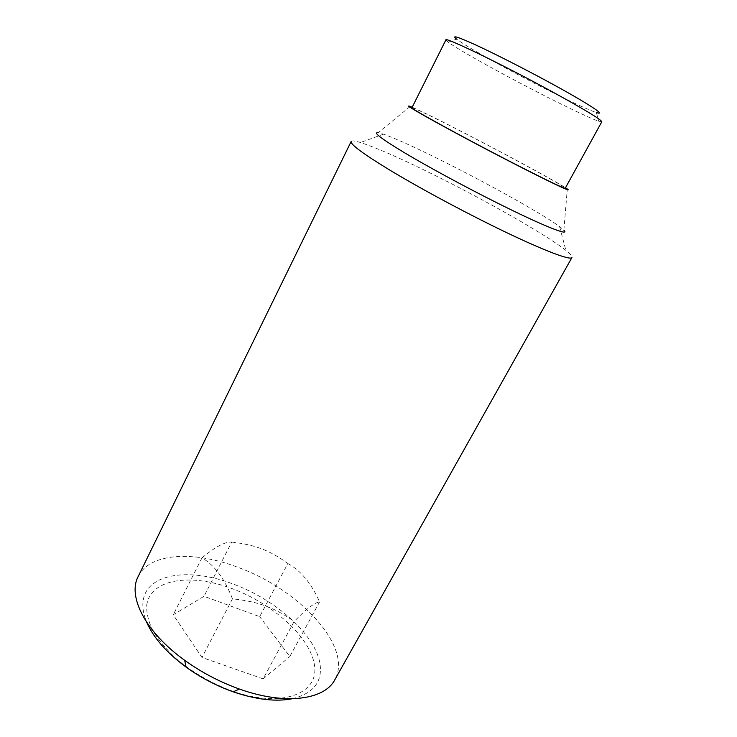 <?xml version="1.0" encoding="UTF-8"?>
<svg xmlns="http://www.w3.org/2000/svg" width="737" height="737" viewBox="0 0 737 737"><rect width="100%" height="100%" fill="white"/><g stroke="black" fill="none" stroke-linecap="round" stroke-linejoin="round"><path stroke-width="0.55" stroke-dasharray="3.69 2.76" d="M231.722 542.082C243.625 543.418 253.721 545.721 262.022 548.982C270.396 552.114 279.01 556.969 287.854 563.529L259.691 616.657L204.011 596.307L173.232 614.778L201.975 657.468L263.118 678.86L294.118 621.503C284.427 614.501 274.965 609.352 265.762 606.035C256.651 602.58 245.541 600.176 232.441 598.831C224.748 578.95 214.596 565.279 201.993 557.817C215.204 546.872 225.107 541.621 231.722 542.082L204.011 596.307M138.141 576.592C149.768 552.492 194.494 550.65 238.069 567.398C299.038 589.25 353.557 647.049 334.782 679.836M292.221 698.75C313.013 693.6 322.318 682.241 320.116 664.691C316.302 635.423 276.034 599.605 232.92 583.962C189.953 567.444 146.497 573.008 143.098 601.189C142.269 607.555 143.485 614.612 146.746 622.369M351.134 141.522C351.752 140.481 354.856 140.804 360.439 142.508C377.482 148.073 403.793 159.763 439.399 177.58C490.335 203.071 547.278 235.554 565.869 250.359C570.438 253.989 572.474 256.356 571.967 257.462M410.168 106.46L378.21 132.688L383.535 134.162C397.427 139.192 419.758 149.473 450.51 165.024C494.545 187.281 544.081 215.075 559.623 226.609L563.869 230.156L567.306 188.958M412.186 107.243C422.135 111.554 441.408 121.098 470.003 135.866C509.589 156.318 554.841 180.832 565.519 187.742M146.709 605.28C150.32 578.683 190.791 573.091 231.833 588.513C272.948 603.658 310.618 637.413 314.496 665.345C319.112 693.462 282.418 708.423 233.058 691.398C211.961 683.586 193.094 672.761 176.447 658.924C166.516 649.647 158.667 640.278 152.9 630.826C148.487 621.586 146.423 613.073 146.709 605.28M445.894 39.909L448.17 42.212C456.903 48.366 475.162 58.942 502.947 73.958C541.446 94.741 586.707 117.201 598.61 121.19L601.807 121.762M411.937 107.74C412.186 106.773 438.607 119.698 470.611 136.262C515.32 159.339 566.421 187.281 565.251 188.239M448.17 42.212L456.553 39.116C464.439 44.92 481.335 54.851 507.231 68.9C543.141 88.376 585.454 109.187 596.399 112.54L598.61 121.19M232.441 598.831L201.975 657.468M201.993 557.817L173.232 614.778M287.854 563.529C300.834 570.576 311.401 583.372 319.572 601.917C314.533 602.617 306.048 609.149 294.118 621.503M319.572 601.917L289.825 656.52L259.691 616.657M263.118 678.86L289.825 656.52M383.535 134.162L360.439 142.508M559.623 226.609L565.869 250.359"/><path stroke-width="1.11" d="M240.87 689.556L239.433 689.049C219.838 682.047 201.597 672.466 184.701 660.315C145.309 632.088 127.492 596.362 138.141 576.592L351.134 141.522C350.287 144.36 363.396 154.015 390.463 170.505C417.206 186.599 455.613 207.456 489.994 224.509C538.084 248.397 571.018 261.202 571.967 257.462L334.782 679.836C324.658 699.597 285.928 705.364 240.87 689.556M146.746 622.369C153.434 637.689 166.516 652.577 185.991 667.031C200.547 677.524 216.273 685.779 233.178 691.803L234.412 692.236C256.891 699.708 276.154 701.882 292.221 698.75M563.869 230.156C570.788 236.909 542.082 225.54 495.172 201.91C463.251 185.871 427.432 166.424 404.429 152.716C381.296 138.74 372.553 132.07 378.21 132.688M565.519 187.742L567.306 188.958C573.211 193.168 549.231 181.846 510.4 161.799C454.563 133.056 398.422 101.881 410.168 106.46L412.186 107.243M547.831 89.37C498.728 62.7 444.466 36.583 445.894 39.909L411.937 107.74C408.98 107.63 460.8 136.152 509.571 161.265C544.735 179.312 563.289 188.304 565.251 188.239L601.807 121.762C601.134 119.449 583.142 108.652 547.831 89.37M596.399 112.54C607.555 116.271 587.325 102.996 549.314 82.378C524.145 68.707 495.107 53.93 476.517 45.316C457.741 36.739 451.09 34.676 456.553 39.116M233.178 691.803L239.433 689.049M185.991 667.031L184.701 660.315"/></g></svg>
